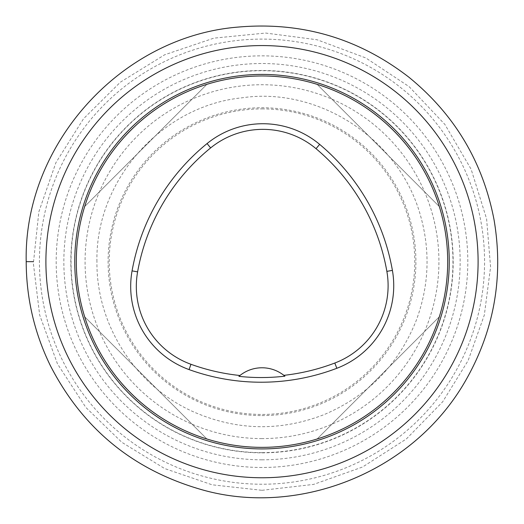 <?xml version="1.0" encoding="UTF-8"?>
<svg xmlns="http://www.w3.org/2000/svg" width="524" height="524" viewBox="0 0 524 524"><rect width="100%" height="100%" fill="white"/><g stroke="black" fill="none" stroke-linecap="round" stroke-linejoin="round"><path stroke-width="0.39" stroke-dasharray="2.62 1.97" d="M262 438.595A176.929 176.929 0 0 1 108.776 173.202A176.929 176.929 0 0 1 415.224 173.202A176.929 176.929 0 0 1 262 438.595M262 459.817A198.151 198.151 0 0 1 90.397 162.591A198.151 198.151 0 0 1 433.603 162.591A198.151 198.151 0 0 1 262 459.817M262 467.48A205.814 205.814 0 0 1 83.755 158.759A205.814 205.814 0 0 1 440.239 158.759A205.814 205.814 0 0 1 262 467.48M262 477.764A216.098 216.098 0 0 0 449.147 153.617A216.098 216.098 0 0 0 74.853 153.617A216.098 216.098 0 0 0 262 477.764A216.098 216.098 0 0 0 449.147 153.617A216.098 216.098 0 0 0 74.853 153.617A216.098 216.098 0 0 0 262 477.764M262 75.973A185.692 185.692 0 0 0 101.184 354.512A185.692 185.692 0 0 0 422.816 354.512A185.692 185.692 0 0 0 262 75.973M439.322 206.554C421.755 149.045 374.621 101.911 317.112 84.338C374.621 101.911 421.755 149.045 439.322 206.554L317.112 84.338L439.322 206.554M84.672 316.778C102.246 374.287 149.379 421.42 206.888 438.988C149.379 421.42 102.246 374.287 84.672 316.778L206.888 438.988L84.672 316.778M206.888 84.338C149.379 101.911 102.246 149.045 84.672 206.554C102.246 149.045 149.379 101.911 206.888 84.338L84.672 206.554L206.888 84.338M317.112 438.988C374.621 421.42 421.755 374.287 439.322 316.778C421.755 374.287 374.621 421.42 317.112 438.988L439.322 316.778L317.112 438.988M284.899 376.186A35.37 35.37 0 0 0 239.94 375.498M26.2 261.666L33.359 261.666M262 108.894A152.772 152.772 0 0 1 394.303 338.052A152.772 152.772 0 0 1 129.697 338.052A152.772 152.772 0 0 1 262 108.894M262 415.578A153.912 153.912 0 0 0 415.912 261.666A153.912 153.912 0 0 0 262 107.754A153.912 153.912 0 0 0 108.088 261.666A153.912 153.912 0 0 0 262 415.578M262 452.625A190.959 190.959 0 0 1 96.626 166.187A190.959 190.959 0 0 1 427.374 166.187A190.959 190.959 0 0 1 262 452.625M262 70.485A191.181 191.181 0 0 0 70.819 261.666A191.181 191.181 0 0 0 262 452.847A191.181 191.181 0 0 0 453.181 261.666A191.181 191.181 0 0 0 262 70.485M262 484.228A222.562 222.562 0 0 1 69.253 150.381A222.562 222.562 0 0 1 454.747 150.381A222.562 222.562 0 0 1 262 484.228M262 490.307L313.627 484.399L362.588 466.995L406.349 438.974L442.662 401.803L468.109 360.636L484.327 315.042L490.575 267.05L486.593 218.822L471.115 169.213L444.843 124.385L409.12 86.643L365.798 57.941L317.118 39.765L265.589 33.051L213.877 38.147L164.647 54.784L120.448 82.111L83.558 118.706L55.891 162.689L38.861 211.788L33.366 263.461L39.673 315.042L57.47 363.859L85.825 407.41L121.863 442.328L164.647 468.548L212.122 484.798L262 490.307M96.94 261.666C95.217 180.682 161.49 105.874 242.075 97.811C316.745 86.565 399.255 137.085 420.798 216.641C430.479 251.874 428.907 286.608 416.089 320.832C398.43 364.658 367.881 395.869 324.435 414.464C280.517 431.579 236.946 430.735 193.723 411.943C135.749 386.404 96.213 325.011 96.94 261.666"/><path stroke-width="0.79" d="M262 477.764A216.098 216.098 0 0 0 478.098 261.666A216.098 216.098 0 0 0 262 45.568A216.098 216.098 0 0 0 45.902 261.666A216.098 216.098 0 0 0 262 477.764A216.098 216.098 0 0 0 478.098 261.666A216.098 216.098 0 0 0 262 45.568A216.098 216.098 0 0 0 45.902 261.666A216.098 216.098 0 0 0 262 477.764M262 75.973A185.692 185.692 0 0 1 447.692 261.666A185.692 185.692 0 0 1 262 447.358A185.692 185.692 0 0 1 76.308 261.666A185.692 185.692 0 0 1 262 75.973M132.068 270.875A212.22 212.22 0 0 1 207.078 143.556A88.425 88.425 0 0 1 319.647 144.369A212.22 212.22 0 0 1 392.404 270.391A88.425 88.425 0 0 1 336.827 368.287A212.22 212.22 0 0 1 189.059 369.584A88.425 88.425 0 0 1 132.068 270.875L137.609 271.864A206.594 206.594 0 0 1 210.628 147.919A82.799 82.799 0 0 1 316.038 148.685A206.594 206.594 0 0 1 386.863 271.36A82.799 82.799 0 0 1 334.816 363.027A206.594 206.594 0 0 1 283.864 375.341L284.899 376.186A207.55 207.55 0 0 1 238.911 376.35L239.94 375.498A206.594 206.594 0 0 1 190.972 364.291A82.799 82.799 0 0 1 137.609 271.864M238.911 376.35A35.37 35.37 0 0 1 283.864 375.341M33.359 261.666L26.2 261.666C23.626 144.375 121.064 36.464 237.994 27.091C301.457 21.504 358.39 38.187 408.805 77.139C454.511 114.37 482.931 161.929 494.053 219.825C503.669 276.633 494.256 330.1 465.829 380.221C412.44 474.253 295.484 517.902 199.29 488.971C131.976 469.078 82.301 427.911 50.271 365.451C34.335 332.688 26.311 298.097 26.2 261.666M262 74.415A187.251 187.251 0 0 0 99.835 355.292A187.251 187.251 0 0 0 424.165 355.292A187.251 187.251 0 0 0 262 74.415M210.628 147.919L207.078 143.556M316.038 148.685L319.647 144.369M386.863 271.36L392.404 270.391M334.816 363.027L336.827 368.287M190.972 364.291L189.059 369.584"/></g></svg>
